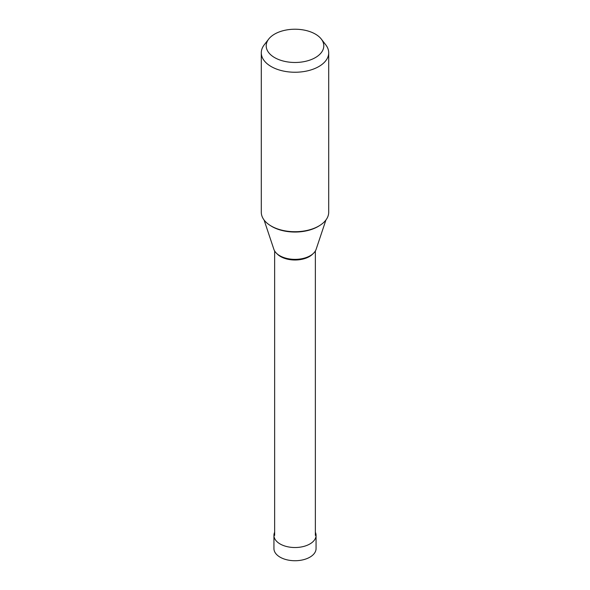 <?xml version="1.0" encoding="UTF-8"?>
<svg xmlns="http://www.w3.org/2000/svg" width="590" height="590" viewBox="0 0 590 590"><rect width="100%" height="100%" fill="white"/><g stroke="black" fill="none" stroke-linecap="round" stroke-linejoin="round"><path stroke-width="0.89" d="M316.063 535.366L316.063 548.575A21.063 12.161 180 0 1 303.061 559.807A21.063 12.161 180 0 1 280.103 557.174A21.063 12.161 180 0 1 273.937 548.575L273.937 535.366A21.063 12.161 0 0 0 280.103 543.965A21.063 12.161 0 0 0 303.061 546.598A21.063 12.161 0 0 0 316.063 535.366A21.063 12.161 0 0 0 315.362 532.246M274.638 532.246A21.063 12.161 0 0 0 273.937 535.366M315.362 34.095A28.799 16.631 0 0 0 268.708 39.065A28.799 16.631 0 0 0 274.638 57.606A28.799 16.631 0 0 0 311.336 59.546A28.799 16.631 0 0 0 321.292 39.065A28.799 16.631 0 0 0 315.362 34.095M328.704 52.783L328.704 212.267A33.704 19.455 180 0 1 307.899 230.24A33.704 19.455 180 0 1 271.171 226.022A33.704 19.455 180 0 1 261.296 212.267L261.296 52.783A33.704 19.455 0 0 0 271.171 66.545A33.704 19.455 0 0 0 307.899 70.763A33.704 19.455 0 0 0 328.704 52.783A33.704 19.455 0 0 0 325.769 44.84L321.292 39.065M268.708 39.065L264.231 44.84A33.704 19.455 0 0 0 261.296 52.783M325.931 219.989L316.137 249.29A21.528 12.427 180 0 1 301.306 258.818A21.528 12.427 180 0 1 279.778 255.721A21.528 12.427 180 0 1 273.863 249.29L264.069 219.989M270.368 225.542A32.59 18.814 0 0 0 271.953 226.531A32.59 18.814 0 0 0 319.632 225.542M277.042 253.789A20.362 11.756 0 0 0 280.604 256.562A20.362 11.756 0 0 0 312.958 253.789M315.362 535.396L315.362 250.971M274.638 535.396L274.638 250.971"/></g></svg>
